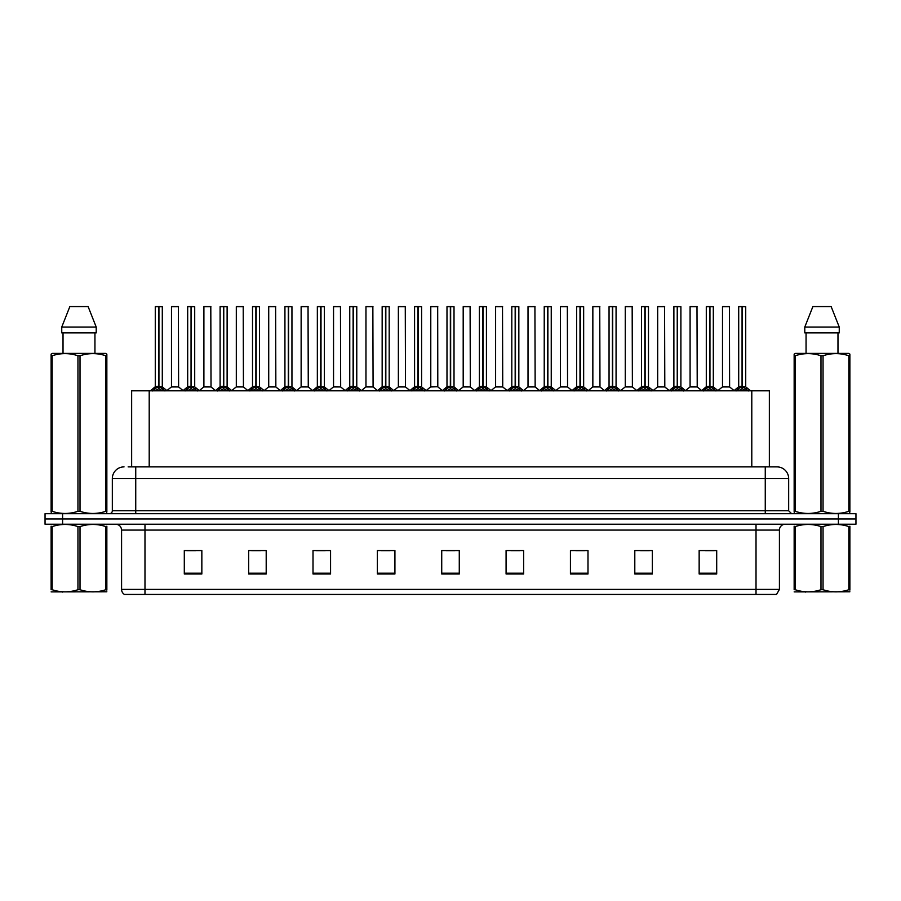 <?xml version="1.0" encoding="UTF-8"?>
<svg xmlns="http://www.w3.org/2000/svg" width="901" height="901" viewBox="0 0 901 901"><rect width="100%" height="100%" fill="white"/><g stroke="black" fill="none" stroke-linecap="round" stroke-linejoin="round"><path stroke-width="1.35" d="M131.647 466.887L131.647 390.82L769.353 390.82L769.353 466.887M779.421 589.389L776.561 594.423L756.018 594.423L756.018 589.389L779.421 589.389L779.421 530.07A5.845 5.845 0 0 1 785.278 524.213M756.018 594.423L124.439 594.423A5.845 5.845 0 0 1 121.579 589.389L121.579 530.07C121.23 526.511 119.281 524.562 115.722 524.213M855.95 524.213L855.95 518.953L45.05 518.953L45.05 524.213L62.597 524.213L62.597 518.953L45.05 518.953L45.05 513.683L62.597 513.683L62.597 518.953L855.95 518.953L855.95 524.213L62.597 524.213M716.7 574.005L716.7 550.601L699.153 550.601L699.153 574.005L716.7 574.005M652.347 574.005L652.347 550.601L634.8 550.601L634.8 574.005L652.347 574.005M587.993 574.005L587.993 550.601L570.434 550.601L570.434 574.005L587.993 574.005M523.639 574.005L523.639 550.601L506.08 550.601L506.08 574.005L523.639 574.005M201.847 574.005L201.847 550.601L184.3 550.601L184.3 574.005L201.847 574.005M266.2 574.005L266.2 550.601L248.653 550.601L248.653 574.005L266.2 574.005M330.566 574.005L330.566 550.601L313.007 550.601L313.007 574.005L330.566 574.005M394.92 574.005L394.92 550.601L377.361 550.601L377.361 574.005L394.92 574.005M459.273 574.005L459.273 550.601L441.727 550.601L441.727 574.005L459.273 574.005M575.762 550.725L584.535 550.725M640.588 550.725L649.362 550.725M705.415 550.725L714.189 550.725M381.292 550.725L390.065 550.725M316.465 550.725L325.238 550.725M251.638 550.725L260.412 550.725M186.811 550.725L195.585 550.725M510.935 550.725L519.708 550.725M446.108 550.725L454.892 550.725M128.404 466.887L776.966 466.887A11.702 11.702 0 0 1 788.668 478.589L788.668 510.766L791.596 513.683M128.133 466.887L135.736 466.887L135.736 478.589L112.332 478.589L112.332 510.766A2.928 2.928 0 0 1 109.404 513.683M124.034 466.887A11.702 11.702 0 0 0 112.332 478.589M855.95 513.683L855.95 518.953L855.95 513.683L62.597 513.683M788.668 478.589L765.264 478.589L765.264 466.887L776.966 466.887M152.674 390.966L154.803 388.714L158.632 386.732L158.632 388.815L158.734 386.146L164.906 390.966M162.293 306.689L158.936 306.689L158.936 388.815L158.835 306.577L162.293 306.689L162.293 386.732L158.936 386.732L162.405 386.957L159.331 386.957M155.276 306.689L158.734 306.577L158.734 386.146L155.276 386.732L158.632 386.732L158.632 306.689L155.276 306.689L155.276 386.732L150.399 390.82M158.734 306.577L155.389 306.577M157.619 306.577L159.961 306.577M162.777 388.714L162.777 390.82L158.936 388.815M158.632 388.815L154.803 390.831L154.803 388.714M175.875 386.732L171.381 386.957L178.612 386.957L178.387 306.577L171.483 306.689L171.483 386.732L175.143 386.732M174.94 306.577L171.595 306.577M185.088 390.966L187.217 388.714L191.046 386.732L191.046 388.815L191.147 386.146L197.319 390.966M194.706 306.689L191.35 306.689L191.35 388.815L191.249 306.577L194.706 306.689L194.706 386.732L191.35 386.732L194.819 386.957L191.733 386.957M187.69 306.689L191.147 306.577L191.147 386.146L187.69 386.732L191.046 386.732L191.046 306.689L187.69 306.689L187.69 386.732L182.813 390.82M191.147 306.577L187.802 306.577M190.032 306.577L192.375 306.577M195.19 388.714L195.19 390.82L191.35 388.815M191.046 388.815L187.217 390.831L187.217 388.714M217.501 390.966L219.63 388.714L223.459 386.732L223.459 388.815L223.561 386.146L229.732 390.966M227.12 306.689L223.763 306.689L223.763 388.815L223.662 306.577L227.12 306.689L227.12 386.732L223.763 386.732L227.232 386.957L224.146 386.957M220.103 306.689L223.561 306.577L223.561 386.146L220.103 386.732L223.459 386.732L223.459 306.689L220.103 306.689L220.103 386.732L215.226 390.82M223.561 306.577L220.216 306.577M222.446 306.577L224.777 306.577M227.604 388.714L227.604 390.82L223.763 388.815M223.459 388.815L219.63 390.831L219.63 388.714M249.904 390.966L252.032 388.714L255.873 386.732L255.873 388.815L255.974 386.146L262.135 390.966M259.533 306.689L256.177 306.689L256.177 388.815L256.075 306.577L259.533 306.689L259.533 386.732L256.177 386.732L259.646 386.957L256.56 386.957M252.517 306.689L255.974 306.577L255.974 386.146L252.517 386.732L255.873 386.732L255.873 306.689L252.517 306.689L252.517 386.732L247.64 390.82M255.974 306.577L252.629 306.577M254.859 306.577L257.19 306.577M260.017 388.714L260.017 390.82L256.177 388.815M255.873 388.815L252.032 390.831L252.032 388.714M282.317 390.966L284.446 388.714L288.286 386.732L288.286 388.815L288.388 386.146L294.548 390.966M291.947 306.689L288.59 306.689L288.59 388.815L288.489 306.577L291.947 306.689L291.947 386.732L288.59 386.732L292.059 386.957L288.973 386.957M284.93 306.689L288.388 306.577L288.388 386.146L284.93 386.732L288.286 386.732L288.286 306.689L284.93 306.689L284.93 386.732L280.053 390.82M288.388 306.577L285.043 306.577M287.261 306.577L289.604 306.577M292.42 388.714L292.42 390.82L288.59 388.815M288.286 388.815L284.446 390.831L284.446 388.714M208.289 386.732L203.784 386.957L211.025 386.957L210.8 306.577L203.896 306.689L203.896 386.732L207.557 386.732M207.354 306.577L204.009 306.577M240.702 386.732L236.197 386.957L243.439 386.957L243.214 306.577L236.31 306.689L236.31 386.732L239.97 386.732M239.767 306.577L236.422 306.577M273.116 386.732L268.611 386.957L275.852 386.957L275.627 306.577L268.723 306.689L268.723 386.732L272.384 386.732M271.066 306.577L268.836 306.577M106.847 591.777L51.12 591.878M106.847 590.099L106.847 589.716C106.847 592.554 106.847 592.554 106.847 589.716L105.811 589.716L105.811 526.578C97.252 523.751 88.647 523.751 80.02 526.578L77.948 526.578C69.388 523.751 60.784 523.751 52.157 526.578L51.12 526.578C51.12 523.751 51.12 523.751 51.12 526.578L51.12 526.195M80.02 526.578L80.02 589.716C88.58 592.554 97.184 592.554 105.811 589.716M80.02 589.716L77.948 589.716L77.948 526.578M106.847 526.207L106.847 526.578C106.847 523.751 106.847 523.751 106.847 526.578L105.811 526.578M106.847 526.578L106.847 589.716M52.157 526.578L52.157 589.716L51.12 589.716L51.12 526.578M52.157 589.716C60.716 592.554 69.321 592.554 77.948 589.716M51.12 589.716C51.12 592.554 51.12 592.554 51.12 589.716M849.88 591.777L794.153 591.878M849.88 590.099L849.88 589.716C849.88 592.554 849.88 592.554 849.88 589.716L848.843 589.716L848.843 526.578C840.284 523.751 831.679 523.751 823.052 526.578L820.98 526.578C812.42 523.751 803.816 523.751 795.189 526.578L794.153 526.578C794.153 523.751 794.153 523.751 794.153 526.578L794.153 526.195M823.052 526.578L823.052 589.716C831.612 592.554 840.216 592.554 848.843 589.716M823.052 589.716L820.98 589.716L820.98 526.578M849.88 526.207L849.88 526.578C849.88 523.751 849.88 523.751 849.88 526.578L848.843 526.578M849.88 526.578L849.88 589.716M795.189 526.578L795.189 589.716L794.153 589.716L794.153 526.578M795.189 589.716C803.748 592.554 812.353 592.554 820.98 589.716M794.153 589.716C794.153 592.554 794.153 592.554 794.153 589.716M106.487 513.683L106.847 511.317L105.811 511.317L105.811 355.749C97.252 352.91 88.647 352.91 80.02 355.749L77.948 355.749C69.388 352.91 60.784 352.91 52.157 355.749L51.12 355.749L51.12 354.138L52.472 353.383L51.12 354.138L51.12 512.061M80.02 355.749L80.02 511.317C88.58 514.156 97.184 514.156 105.811 511.317M80.02 511.317L77.948 511.317L77.948 355.749M52.157 355.749L52.157 511.317C60.716 514.156 69.321 514.156 77.948 511.317M52.157 511.317L51.12 511.317L51.481 513.683M106.847 362.157L106.847 354.138L105.496 353.383L106.847 354.138L106.847 355.749L105.811 355.749M105.496 353.383L52.472 353.383M63.025 332.897L63.025 353.383M94.943 353.383L94.943 332.897L94.943 353.383M88.118 306.577L96.216 327.052L96.216 332.897L61.752 332.897L61.752 327.052L69.85 306.577L61.752 327.052L96.216 327.052L88.118 306.577L69.85 306.577M106.847 512.061L106.847 355.749M849.519 513.683L849.88 511.317L848.843 511.317L848.843 355.749C840.284 352.91 831.679 352.91 823.052 355.749L820.98 355.749C812.42 352.91 803.816 352.91 795.189 355.749L794.153 355.749L794.153 354.138L795.504 353.383L794.153 354.138L794.153 512.061M823.052 355.749L823.052 511.317C831.612 514.156 840.216 514.156 848.843 511.317M823.052 511.317L820.98 511.317L820.98 355.749M795.189 355.749L795.189 511.317C803.748 514.156 812.353 514.156 820.98 511.317M795.189 511.317L794.153 511.317L794.513 513.683M849.88 362.157L849.88 354.138L848.528 353.383L849.88 354.138L849.88 355.749L848.843 355.749M848.528 353.383L795.504 353.383M806.057 332.897L806.057 353.383M837.975 353.383L837.975 332.897M839.248 332.897L839.248 327.052L839.248 332.897L804.784 332.897L804.784 327.052L812.882 306.577L804.784 327.052L839.248 327.052L831.15 306.577L812.882 306.577M849.88 512.061L849.88 355.749M831.15 306.577L839.248 327.052M314.731 390.966L316.859 388.714L320.7 386.732L320.7 388.815L320.801 386.146L326.962 390.966M324.36 306.689L321.004 306.689L321.004 388.815L320.902 306.577L324.36 306.689L324.36 386.732L321.004 386.732L324.461 386.957L321.387 386.957M317.343 306.689L320.801 306.577L320.801 386.146L317.343 386.732L320.7 386.732L320.7 306.689L317.343 306.689L317.343 386.732L312.456 390.82M320.801 306.577L317.456 306.577M319.675 306.577L322.017 306.577M324.833 388.714L324.833 390.82L321.004 388.815M320.7 388.815L316.859 390.831L316.859 388.714M347.144 390.966L349.273 388.714L353.113 386.732L353.113 388.815L353.215 386.146L359.375 390.966M356.773 306.689L353.417 306.689L353.417 388.815L353.316 306.577L356.773 306.689L356.773 386.732L353.417 386.732L356.875 386.957L353.8 386.957M349.757 306.689L353.215 306.577L353.215 386.146L349.757 386.732L353.113 386.732L353.113 306.689L349.757 306.689L349.757 386.732L344.869 390.82M353.215 306.577L349.87 306.577M352.088 306.577L354.431 306.577M357.246 388.714L357.246 390.82L353.417 388.815M353.113 388.815L349.273 390.831L349.273 388.714M379.558 390.966L381.686 388.714L385.527 386.732L385.527 388.815L385.628 386.146L391.789 390.966M389.187 306.689L385.831 306.689L385.831 388.815L385.729 306.577L389.187 306.689L389.187 386.732L385.831 386.732L389.288 386.957L386.214 386.957M385.527 306.577L382.159 306.689L385.628 306.577L385.628 386.146L382.17 386.732L377.282 390.82M385.628 306.577L382.283 306.577M382.159 306.689L382.159 386.732L385.527 386.732L385.527 306.689M384.502 306.577L386.844 306.577M389.66 388.714L389.66 390.82L385.831 388.815M385.527 388.815L381.686 390.831L381.686 388.714M305.529 386.732L301.024 386.957L308.266 386.957L308.041 306.577L301.137 306.689L301.137 386.732L304.797 386.732M303.468 306.577L301.249 306.577M337.943 386.732L333.438 386.957L340.668 386.957L340.454 306.577L333.55 306.689L333.55 386.732L337.211 386.732M335.882 306.577L333.663 306.577M370.356 386.732L365.851 386.957L373.082 386.957L372.856 306.577L365.964 306.689L365.964 386.732L369.624 386.732M368.295 306.577L366.076 306.577M411.971 390.966L414.1 388.714L417.929 386.732L417.929 388.815L418.041 386.146L424.202 390.966M421.6 306.689L418.244 306.689L418.244 388.815L418.143 306.577L421.6 306.689L421.6 386.732L418.244 386.732L421.702 386.957L418.627 386.957M414.573 306.689L418.041 306.577L418.041 386.146L414.584 386.732L417.929 386.732L417.929 306.689L414.573 306.689L414.584 386.732L409.696 390.82M418.041 306.577L414.697 306.577M416.915 306.577L419.258 306.577M422.073 388.714L422.073 390.82L418.244 388.815M417.929 388.815L414.1 390.831L414.1 388.714M444.384 390.966L446.513 388.714L450.342 386.732L450.342 388.815L450.444 386.146L456.616 390.966M454.014 306.689L450.658 306.689L450.658 388.815L450.556 306.577L454.014 306.689L454.014 386.732L450.658 386.732L454.115 386.957L451.041 386.957M446.986 306.689L450.444 306.577L450.444 386.146L446.986 386.732L450.342 386.732L450.342 306.689L446.986 306.689L446.986 386.732L442.109 390.82M450.444 306.577L447.11 306.577M449.329 306.577L451.671 306.577M454.487 388.714L454.487 390.82L450.658 388.815M450.342 388.815L446.513 390.831L446.513 388.714M476.798 390.966L478.927 388.714L482.756 386.732L482.756 388.815L482.857 386.146L489.029 390.966M486.427 306.689L483.071 306.689L483.071 388.815L482.959 306.577L486.427 306.689L486.427 386.732L483.071 386.732L486.529 386.957L483.454 386.957M479.4 306.689L482.857 306.577L482.857 386.146L479.4 386.732L482.756 386.732L482.756 306.689L479.4 306.689L479.4 386.732L474.523 390.82M482.857 306.577L479.523 306.577M481.742 306.577L484.085 306.577M486.9 388.714L486.9 390.82L483.071 388.815M482.756 388.815L478.927 390.831L478.927 388.714M509.211 390.966L511.34 388.714L515.169 386.732L515.169 388.815L515.271 386.146L521.442 390.966M515.868 386.957L518.942 386.957L515.473 386.732L515.473 388.815L515.372 386.732L515.372 306.577L518.841 306.689L518.841 386.732L515.473 386.732L515.473 306.577M511.813 306.689L515.271 306.577L515.271 386.146L511.813 386.732L515.169 386.732L515.169 306.689L511.813 306.689L511.813 386.732L506.936 390.82M515.271 306.577L511.937 306.577M514.156 306.577L516.498 306.577M519.314 388.714L519.314 390.82L515.473 388.815M515.169 388.815L511.34 390.831L511.34 388.714M541.625 390.966L543.754 388.714L547.583 386.732L547.583 388.815L547.684 386.146L553.856 390.966M551.243 306.689L547.887 306.689L547.887 388.815L547.785 306.577L551.243 306.689L551.243 386.732L547.887 386.732L551.356 386.957L548.281 386.957M544.227 306.689L547.684 306.577L547.684 386.146L544.227 386.732L547.583 386.732L547.583 306.689L544.227 306.689L544.227 386.732L539.35 390.82M547.684 306.577L544.339 306.577M546.569 306.577L548.912 306.577M551.727 388.714L551.727 390.82L547.887 388.815M547.583 388.815L543.754 390.831L543.754 388.714M402.77 386.732L398.265 386.957L405.495 386.957L405.27 306.577L398.366 306.689L398.366 386.732L402.037 386.732M400.708 306.577L398.49 306.577M437.796 386.732L437.683 306.577L430.779 306.689L430.779 386.732L434.451 386.732M433.122 306.577L430.903 306.577M435.183 386.732L430.779 386.732L426.196 390.595M467.596 386.732L463.091 386.957L470.322 386.957L470.097 306.577L463.193 306.689L463.193 386.732L466.864 386.732M465.535 306.577L463.317 306.577M500.01 386.732L495.505 386.957L502.735 386.957L502.51 306.577L495.606 306.689L495.606 386.732L499.267 386.732M497.949 306.577L495.73 306.577M532.412 386.732L527.918 386.957L535.149 386.957L534.924 306.577L528.02 306.689L528.02 386.732L531.68 386.732M530.362 306.577L528.144 306.577M574.038 390.966L576.167 388.714L579.996 386.732L579.996 388.815L580.098 386.146L586.269 390.966M583.657 306.689L580.3 306.689L580.3 388.815L580.199 306.577L583.657 306.689L583.657 386.732L580.3 386.732L583.769 386.957L580.683 386.957M576.64 306.689L580.098 306.577L580.098 386.146L576.64 386.732L579.996 386.732L579.996 306.689L576.64 306.689L576.64 386.732L571.763 390.82M580.098 306.577L576.753 306.577M578.983 306.577L581.325 306.577M584.141 388.714L584.141 390.82L580.3 388.815M579.996 388.815L576.167 390.831L576.167 388.714M606.452 390.966L608.58 388.714L612.41 386.732L612.41 388.815L612.511 386.146L618.683 390.966M616.07 306.689L612.714 306.689L612.714 388.815L612.612 306.577L616.07 306.689L616.07 386.732L612.714 386.732L616.183 386.957L613.097 386.957M609.053 306.689L612.511 306.577L612.511 386.146L609.053 386.732L612.41 386.732L612.41 306.689L609.053 306.689L609.053 386.732L604.177 390.82M612.511 306.577L609.166 306.577M611.396 306.577L613.739 306.577M616.554 388.714L616.554 390.82L612.714 388.815M612.41 388.815L608.58 390.831L608.58 388.714M638.865 390.966L640.983 388.714L644.823 386.732L644.823 388.815L644.925 386.146L651.096 390.966M648.483 306.689L645.127 306.689L645.127 388.815L645.026 306.577L648.483 306.689L648.483 386.732L645.127 386.732L648.596 386.957L645.51 386.957M641.467 306.689L644.925 306.577L644.925 386.146L641.467 386.732L644.823 386.732L644.823 306.689L641.467 306.689L641.467 386.732L636.59 390.82M644.925 306.577L641.58 306.577M643.81 306.577L646.141 306.577M648.968 388.714L648.968 390.82L645.127 388.815M644.823 388.815L640.983 390.831L640.983 388.714M671.268 390.966L673.396 388.714L677.237 386.732L677.237 388.815L677.338 386.146L683.499 390.966M680.897 306.689L677.541 306.689L677.541 388.815L677.439 306.577L680.897 306.689L680.897 386.732L677.541 386.732L681.01 386.957L677.924 386.957M673.88 306.689L677.338 306.577L677.338 386.146L673.88 386.732L677.237 386.732L677.237 306.689L673.88 306.689L673.88 386.732L669.004 390.82M677.338 306.577L673.993 306.577M676.223 306.577L678.554 306.577M681.37 388.714L681.37 390.82L677.541 388.815M677.237 388.815L673.396 390.831L673.396 388.714M703.681 390.966L705.81 388.714L709.65 386.732L709.65 388.815L709.751 386.146L715.912 390.966M713.31 306.689L709.954 306.689L709.954 388.815L709.853 306.577L713.31 306.689L713.31 386.732L709.954 386.732L713.423 386.957L710.337 386.957M706.294 306.689L709.751 306.577L709.751 386.146L706.294 386.732L709.65 386.732L709.65 306.689L706.294 306.689L706.294 386.732L701.417 390.82M709.751 306.577L706.407 306.577M708.625 306.577L710.968 306.577M713.783 388.714L713.783 390.82L709.954 388.815M709.65 388.815L705.81 390.831L705.81 388.714M736.094 390.966L738.223 388.714L742.064 386.732L742.064 388.815L742.165 386.146L748.326 390.966M745.724 306.689L742.368 306.689L742.368 388.815L742.266 306.577L745.724 306.689L745.724 386.732L742.368 386.732L745.825 386.957L742.751 386.957M738.707 306.689L742.165 306.577L742.165 386.146L738.707 386.732L742.064 386.732L742.064 306.689L738.707 306.689L738.707 386.732L733.819 390.82M742.165 306.577L738.82 306.577M741.039 306.577L743.381 306.577M746.197 388.714L746.197 390.82L742.368 388.815M742.064 388.815L738.223 390.831L738.223 388.714M564.826 386.732L560.332 386.957L567.562 386.957L567.337 306.577L560.433 306.689L560.433 386.732L564.094 386.732M562.776 306.577L560.546 306.577M597.239 386.732L592.734 386.957L599.976 386.957L599.751 306.577L592.847 306.689L592.847 386.732L596.507 386.732M595.189 306.577L592.959 306.577M629.653 386.732L625.148 386.957L632.389 386.957L632.164 306.577L625.26 306.689L625.26 386.732L628.921 386.732M627.603 306.577L625.373 306.577M662.066 386.732L657.561 386.957L664.803 386.957L664.578 306.577L657.674 306.689L657.674 386.732L661.334 386.732M660.016 306.577L657.786 306.577M694.48 386.732L689.975 386.957L697.216 386.957L696.991 306.577L690.087 306.689L690.087 386.732L693.747 386.732M692.43 306.577L690.2 306.577M726.893 386.732L722.388 386.957L729.619 386.957L729.405 306.577L722.501 306.689L722.501 386.732L726.161 386.732M724.832 306.577L722.613 306.577M149.206 466.887L149.206 390.82M751.794 466.887L751.794 390.82M756.018 524.213L756.018 530.07L121.579 530.07M779.421 530.07L756.018 530.07L756.018 589.389L144.982 589.389L144.982 594.423M121.579 589.389L144.982 589.389L144.982 524.213M838.403 524.213L838.403 513.683M459.273 573.194L441.727 573.194M394.92 573.194L377.361 573.194M330.566 573.194L313.007 573.194M266.2 573.194L248.653 573.194M201.847 573.194L184.3 573.194M523.639 573.194L506.08 573.194M587.993 573.194L570.434 573.194M652.347 573.194L634.8 573.194M716.7 573.194L699.153 573.194M135.736 513.683L135.736 510.766L788.668 510.766M112.332 510.766L135.736 510.766L135.736 478.589L765.264 478.589L765.264 513.683M158.249 386.957L155.175 386.957M163.385 389.243L163.385 390.82M154.184 389.243L154.184 390.82M178.499 306.689L171.483 306.689M190.663 386.957L187.577 386.957M195.799 389.243L195.799 390.82M186.597 389.243L186.597 390.82M223.076 386.957L219.99 386.957M228.212 389.243L228.212 390.82M219.011 389.243L219.011 390.82M255.49 386.957L252.404 386.957M260.626 389.243L260.626 390.82M251.424 389.243L251.424 390.82M287.903 386.957L284.817 386.957M293.039 389.243L293.039 390.82M283.838 389.243L283.838 390.82M210.913 306.689L203.896 306.689M243.326 306.689L236.31 306.689M275.74 306.689L268.723 306.689M320.317 386.957L317.231 386.957M325.452 389.243L325.452 390.82M316.251 389.243L316.251 390.82M352.719 386.957L349.644 386.957M357.866 389.243L357.866 390.82M348.664 389.243L348.664 390.82M385.132 386.957L382.058 386.957M390.279 389.243L390.279 390.82M381.078 389.243L381.078 390.82M308.153 306.689L301.137 306.689M340.567 306.689L333.55 306.689M372.98 306.689L365.964 306.689M417.546 386.957L414.471 386.957M422.693 389.243L422.693 390.82M413.48 389.243L413.48 390.82M449.959 386.957L446.885 386.957M455.106 389.243L455.106 390.82M445.894 389.243L445.894 390.82M482.373 386.957L479.298 386.957M487.52 389.243L487.52 390.82M478.307 389.243L478.307 390.82M514.786 386.957L511.712 386.957M518.841 306.689L515.473 306.689M519.922 389.243L519.922 390.82M510.721 389.243L510.721 390.82M547.2 386.957L544.125 386.957M552.336 389.243L552.336 390.82M543.134 389.243L543.134 390.82M405.394 306.689L398.366 306.689M437.807 386.732L430.678 386.957M437.807 306.689L430.779 306.689M470.221 306.689L463.193 306.689M502.634 306.689L495.606 306.689M535.036 306.689L528.02 306.689M579.613 386.957L576.539 386.957M584.749 389.243L584.749 390.82M575.548 389.243L575.548 390.82M612.027 386.957L608.941 386.957M617.162 389.243L617.162 390.82M607.961 389.243L607.961 390.82M644.44 386.957L641.354 386.957M649.576 389.243L649.576 390.82M640.374 389.243L640.374 390.82M676.854 386.957L673.768 386.957M681.989 389.243L681.989 390.82M672.788 389.243L672.788 390.82M709.267 386.957L706.181 386.957M714.403 389.243L714.403 390.82M705.201 389.243L705.201 390.82M741.669 386.957L738.595 386.957M746.816 389.243L746.816 390.82M737.615 389.243L737.615 390.82M567.45 306.689L560.433 306.689M599.863 306.689L592.847 306.689M632.277 306.689L625.26 306.689M664.69 306.689L657.674 306.689M697.104 306.689L690.087 306.689M729.517 306.689L722.501 306.689M162.405 386.957L167.181 390.82M171.381 386.957L166.888 390.595M178.612 386.957L183.094 390.595M194.819 386.957L199.583 390.82M227.232 386.957L231.996 390.82M259.646 386.957L264.41 390.82M292.059 386.957L296.823 390.82M203.784 386.957L199.301 390.595M211.025 386.957L215.508 390.595M236.197 386.957L231.715 390.595M243.439 386.957L247.921 390.595M268.611 386.957L264.128 390.595M275.852 386.957L280.335 390.595M63.138 591.709L62.484 592.081M806.17 591.709L805.517 592.081M324.461 386.957L329.237 390.82M356.875 386.957L361.65 390.82M389.288 386.957L394.064 390.82M301.024 386.957L296.542 390.595M308.266 386.957L312.748 390.595M333.438 386.957L328.955 390.595M340.668 386.957L345.162 390.595M365.851 386.957L361.369 390.595M373.082 386.957L377.575 390.595M421.702 386.957L426.477 390.82M454.115 386.957L458.891 390.82M486.529 386.957L491.304 390.82M518.942 386.957L523.718 390.82M551.356 386.957L556.131 390.82M398.265 386.957L393.782 390.595M405.495 386.957L409.989 390.595M437.909 386.957L442.402 390.595M463.091 386.957L458.598 390.595M470.322 386.957L474.804 390.595M495.505 386.957L491.011 390.595M502.735 386.957L507.218 390.595M527.918 386.957L523.425 390.595M535.149 386.957L539.631 390.595M583.769 386.957L588.544 390.82M616.183 386.957L620.947 390.82M648.596 386.957L653.36 390.82M681.01 386.957L685.774 390.82M713.423 386.957L718.187 390.82M745.825 386.957L750.601 390.82M560.332 386.957L555.838 390.595M567.562 386.957L572.045 390.595M592.734 386.957L588.252 390.595M599.976 386.957L604.458 390.595M625.148 386.957L620.665 390.595M632.389 386.957L636.872 390.595M657.561 386.957L653.079 390.595M664.803 386.957L669.285 390.595M689.975 386.957L685.492 390.595M697.216 386.957L701.699 390.595M722.388 386.957L717.906 390.595M729.619 386.957L734.112 390.595"/></g></svg>
